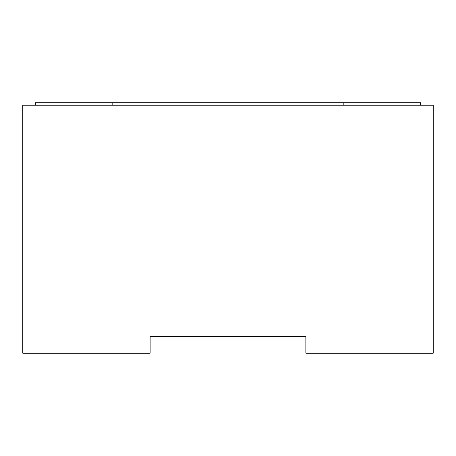 <?xml version="1.0" encoding="UTF-8"?>
<svg xmlns="http://www.w3.org/2000/svg" width="456" height="456" viewBox="0 0 456 456"><rect width="100%" height="100%" fill="white"/><g stroke="black" fill="none" stroke-linecap="round" stroke-linejoin="round"><path stroke-width="0.68" d="M358.023 102.691L360.012 102.691M275.914 102.691L277.904 102.691M35.414 105.216L35.414 102.691L420.586 102.691L420.586 105.216M343.875 105.216L343.875 102.691M112.125 105.216L112.125 102.691M106.898 353.309L22.8 353.309L22.8 105.216L433.2 105.216L433.2 353.309L305.794 353.309L305.794 336.488L150.206 336.488L150.206 353.309L106.898 353.309L106.898 105.216M349.102 105.216L349.102 353.309"/></g></svg>
